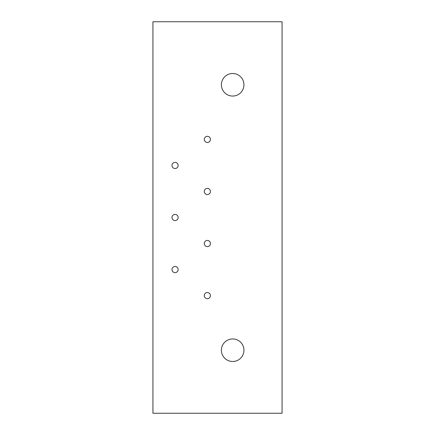 <?xml version="1.0" encoding="UTF-8"?>
<svg xmlns="http://www.w3.org/2000/svg" width="435" height="435" viewBox="0 0 435 435"><rect width="100%" height="100%" fill="white"/><g stroke="black" fill="none" stroke-linecap="round" stroke-linejoin="round"><path stroke-width="0.65" d="M152.935 413.25L152.935 21.75L282.065 21.75L282.065 413.25L152.935 413.25L152.935 253.475M243.943 350.219A11.272 11.272 0 0 0 227.032 340.458A11.272 11.272 0 0 0 227.032 359.984A11.272 11.272 0 0 0 243.943 350.219M243.943 84.781A11.272 11.272 0 0 0 227.032 75.016A11.272 11.272 0 0 0 227.032 94.542A11.272 11.272 0 0 0 243.943 84.781M210.426 295.593A3.072 3.072 0 0 0 205.815 292.934A3.072 3.072 0 0 0 205.815 298.258A3.072 3.072 0 0 0 210.426 295.593M178.143 269.564A3.072 3.072 0 0 0 173.532 266.9A3.072 3.072 0 0 0 173.532 272.228A3.072 3.072 0 0 0 178.143 269.564M210.426 243.529A3.072 3.072 0 0 0 205.815 240.87A3.072 3.072 0 0 0 205.815 246.194A3.072 3.072 0 0 0 210.426 243.529M178.143 217.5A3.072 3.072 0 0 0 173.532 214.836A3.072 3.072 0 0 0 173.532 220.164A3.072 3.072 0 0 0 178.143 217.5M178.143 165.436A3.072 3.072 0 0 0 173.532 162.772A3.072 3.072 0 0 0 173.532 168.1A3.072 3.072 0 0 0 178.143 165.436M210.426 191.471A3.072 3.072 0 0 0 205.815 188.806A3.072 3.072 0 0 0 205.815 194.13A3.072 3.072 0 0 0 210.426 191.471M210.426 139.407A3.072 3.072 0 0 0 205.815 136.742A3.072 3.072 0 0 0 205.815 142.066A3.072 3.072 0 0 0 210.426 139.407M152.935 142.685L152.935 21.75"/></g></svg>
